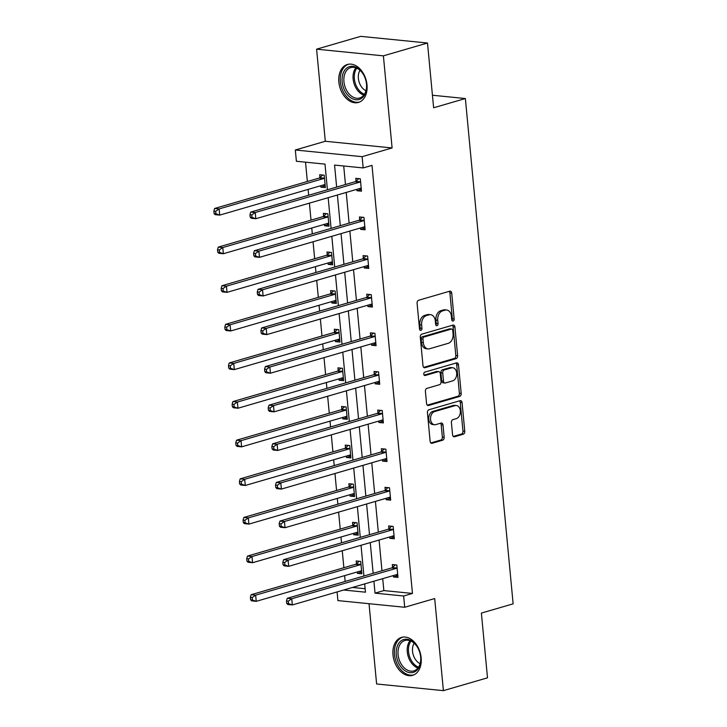 <?xml version="1.0" encoding="UTF-8"?>
<svg xmlns="http://www.w3.org/2000/svg" width="727" height="727" viewBox="0 0 727 727"><rect width="100%" height="100%" fill="white"/><g stroke="black" fill="none" stroke-linecap="round" stroke-linejoin="round"><path stroke-width="1.09" d="M453.103 321.007A1.745 1.218 95.7 0 0 454.148 318.953L451.712 293.126A2.49 1.736 95.7 0 0 450.231 291.154A2.49 1.736 95.7 0 0 449.749 291.2L418.579 300.269A2.49 1.736 95.7 0 0 417.08 303.204L419.524 329.022A1.745 1.218 95.7 0 0 420.56 330.403A1.745 1.218 95.7 0 0 420.897 330.367A1.745 1.218 95.7 0 0 421.942 328.313L421.633 324.978A7.961 5.562 95.7 0 1 426.431 315.591L429.03 314.827A7.961 5.562 95.7 0 1 430.557 314.682A7.961 5.562 95.7 0 1 435.309 320.998L435.627 324.342A1.745 1.218 95.7 0 0 436.663 325.714A1.745 1.218 95.7 0 0 437 325.687A1.745 1.218 95.7 0 0 438.045 323.633L437.736 320.289A7.961 5.562 95.7 0 1 442.534 310.902L445.133 310.147A7.961 5.562 95.7 0 1 446.66 310.002A7.961 5.562 95.7 0 1 451.412 316.309L451.731 319.653A1.745 1.218 95.7 0 0 452.767 321.034A1.745 1.218 95.7 0 0 453.103 321.007M451.921 320.371A1.745 1.218 95.7 0 0 452.348 318.771L449.904 292.945A2.49 1.736 95.7 0 0 449.213 291.354M419.715 329.731A1.745 1.218 95.7 0 0 420.142 328.131L419.824 324.796L421.633 324.978M435.818 325.051A1.745 1.218 95.7 0 0 436.245 323.451L435.927 320.107L437.736 320.289M392.998 654.954A19.774 13.622 73.8 0 1 401.558 637.379A19.774 13.622 73.8 0 1 421.16 657.771A19.774 13.622 73.8 0 1 412.6 675.347A19.774 13.622 73.8 0 1 392.998 654.954M338.846 82.051A19.774 13.622 73.8 0 1 347.406 64.476A19.774 13.622 73.8 0 1 367.008 84.868A19.774 13.622 73.8 0 1 358.447 102.443A19.774 13.622 73.8 0 1 338.846 82.051M316.599 49.172L360.71 36.35L427.494 43.02L383.393 55.852L316.599 49.172L325.305 141.274L295.316 149.998L362.11 156.678L363.173 167.937L334.565 165.084L336.646 187.093M369.025 603.71L376.613 683.98L443.397 690.65L434.691 598.548L404.703 607.272L337.919 600.593L337.092 591.932M427.494 43.02L433.619 107.769L465.371 98.536L513.135 603.846L481.383 613.079L487.499 677.828L443.397 690.65M452.567 434.837A2.49 1.736 95.7 0 0 454.048 436.809A2.49 1.736 95.7 0 0 454.52 436.763L463.272 434.219A2.49 1.736 95.7 0 0 464.771 431.284L462.063 402.613A2.49 1.736 95.7 0 0 460.573 400.632A2.49 1.736 95.7 0 0 460.1 400.677L428.93 409.746A2.49 1.736 95.7 0 0 427.431 412.682L430.139 441.353A2.49 1.736 95.7 0 0 431.62 443.325A2.49 1.736 95.7 0 0 432.102 443.279L442.661 440.208A2.49 1.736 95.7 0 0 444.161 437.281L443.007 425.004A2.49 1.736 95.7 0 0 441.525 423.032A2.49 1.736 95.7 0 0 441.044 423.078L435.809 424.604A6.652 4.653 95.7 0 1 434.528 424.722A6.652 4.653 95.7 0 1 430.52 418.543A6.652 4.653 95.7 0 1 434.573 411.6L455.093 405.63A6.652 4.653 95.7 0 1 456.374 405.512A6.652 4.653 95.7 0 1 460.382 411.682A6.652 4.653 95.7 0 1 456.329 418.634L452.903 419.624A2.49 1.736 95.7 0 0 451.403 422.56L452.567 434.837M325.305 141.274L392.098 147.954L383.393 55.852M392.098 147.954L362.11 156.678M382.72 578.665L383.847 590.578L412.463 593.441L371.997 165.374L363.173 167.937M412.463 593.441L403.639 596.004L404.703 607.272M456.129 358.638A2.49 1.736 95.7 0 0 457.628 355.703L454.92 327.032A2.49 1.736 95.7 0 0 453.43 325.06A2.49 1.736 95.7 0 0 452.957 325.105L421.787 334.166A2.49 1.736 95.7 0 0 420.288 337.101L422.996 365.781A2.49 1.736 95.7 0 0 424.477 367.753A2.49 1.736 95.7 0 0 424.959 367.708L456.129 358.638L454.32 358.456A2.49 1.736 95.7 0 0 455.82 355.521L453.112 326.85A2.49 1.736 95.7 0 0 452.421 325.26M458.492 364.818L461.2 393.498A2.49 1.736 95.7 0 1 459.7 396.433L428.53 405.493A2.49 1.736 95.7 0 1 428.049 405.539A2.49 1.736 95.7 0 1 426.567 403.567L425.404 391.299A2.49 1.736 95.7 0 1 426.913 388.363L439.553 384.683A2.49 1.736 95.7 0 0 441.053 381.748L440.28 373.605A2.49 1.736 95.7 0 0 438.799 371.633A2.49 1.736 95.7 0 0 438.317 371.679L425.159 375.514A1.745 1.218 95.7 0 1 424.822 375.541A1.745 1.218 95.7 0 1 423.777 373.923A1.745 1.218 95.7 0 1 424.841 372.106L456.529 362.891A2.49 1.736 95.7 0 1 457.001 362.846A2.49 1.736 95.7 0 1 458.492 364.818L456.683 364.636L459.391 393.316L461.2 393.498M465.371 98.536L432.429 95.237M353.586 533.345L353.713 534.718L358.229 535.172L357.057 522.795L352.54 522.34L352.804 525.112M346.279 456.093L346.415 457.474L350.923 457.928L349.751 445.551L345.243 445.097L345.507 447.868M338.982 378.849L339.109 380.23L343.626 380.684L342.453 368.298L337.937 367.853L338.2 370.625M331.676 301.605L331.812 302.986L336.319 303.432L335.147 291.054L330.64 290.609L330.903 293.372M324.378 224.361L324.506 225.743L329.022 226.188L327.85 213.811L323.333 213.356L323.597 216.128M305.531 162.176L307.357 181.505M308.112 189.411L308.657 195.236M309.402 203.142L311.011 220.127M311.756 228.033L312.31 233.858M313.055 241.764L314.664 258.748M315.409 266.655L315.963 272.48M316.708 280.386L318.317 297.37M319.062 305.276L319.607 311.101M320.362 319.008L321.961 335.992M322.715 343.898L323.261 349.723M324.006 357.629L325.614 374.614M326.359 382.52L326.914 388.345M327.659 396.251L329.267 413.236M330.013 421.142L330.567 426.967M331.312 434.873L332.921 451.858M333.666 459.764L334.211 465.589M334.965 473.495L336.565 490.48M337.319 498.386L337.864 504.211M338.609 512.117L340.218 529.102M340.963 537.008L341.517 542.833M342.263 550.739L343.871 567.732M344.616 575.639L345.171 581.464M352.504 587.452L365.136 588.716M320.725 185.739L320.852 187.121L325.369 187.566L324.197 175.189L319.689 174.734L319.944 177.506M328.031 262.983L328.159 264.364L332.666 264.81L331.503 252.433L326.986 251.978L327.25 254.75M335.329 340.227L335.456 341.608L339.972 342.063L338.8 329.676L334.293 329.231L334.547 331.994M342.635 417.471L342.762 418.852L347.27 419.306L346.107 406.92L341.59 406.475L341.854 409.246M349.932 494.723L350.06 496.096L354.576 496.55L353.404 484.173L348.896 483.719L349.151 486.49M357.239 571.967L357.366 573.339L361.873 573.794L360.71 561.417L356.194 560.962L356.457 563.734M327.423 189.774L324.996 164.12L296.389 161.267L295.316 149.998M343.68 590.015L365.463 592.187L364.681 583.908M363.927 576.002L361.028 545.286M360.283 537.38L357.375 506.664M356.63 498.758L353.722 468.043M352.977 460.136L350.078 429.421M349.323 421.515L346.425 390.799M345.679 382.893L342.771 352.168M342.026 344.262L339.118 313.546M338.373 305.64L335.474 274.924M334.72 267.018L331.821 236.302M331.076 228.396L328.168 197.68M373.905 581.227L375.032 593.15L403.639 596.004M337.392 195L340.3 225.715M341.045 233.621L343.944 264.337M344.698 272.243L347.597 302.959M348.342 310.865L351.25 341.581M351.995 349.487L354.903 380.203M355.648 388.109L358.547 418.825M359.302 426.731L362.2 457.456M362.946 465.362L365.854 496.078M366.599 503.984L369.507 534.699M370.252 542.606L373.151 573.321M383.847 590.578L375.032 593.15M343.717 165.992L345.47 184.531M346.216 192.437L349.114 223.153M349.86 231.059L352.768 261.775M353.513 269.681L356.421 300.396M357.166 308.303L360.074 339.018M360.819 346.924L363.718 377.64M364.463 385.546L367.371 416.262M368.116 424.168L371.024 454.884M371.77 462.79L374.678 493.506M375.423 501.412L378.322 532.128M379.076 540.034L381.975 570.759M392.562 567.342L392.298 564.57L396.815 565.024L397.978 577.402L393.471 576.947L393.334 575.575M388.909 528.72L388.645 525.948L393.162 526.403L394.334 538.78L389.817 538.325L389.69 536.953M385.255 490.098L384.992 487.326L389.508 487.781L390.681 500.158L386.164 499.703L386.037 498.331M381.611 451.476L381.348 448.704L385.855 449.159L387.028 461.536L382.52 461.082L382.384 459.709M377.958 412.854L377.695 410.083L382.211 410.537L383.374 422.914L378.867 422.46L378.731 421.078M374.305 374.232L374.041 371.461L378.558 371.906L379.73 384.292L375.214 383.838L375.087 382.457M370.652 335.601L370.388 332.839L374.905 333.284L376.077 345.67L371.561 345.216L371.433 343.835M367.008 296.979L366.744 294.217L371.252 294.662L372.424 307.039L367.917 306.594L367.78 305.213M363.355 258.358L363.091 255.595L367.608 256.04L368.771 268.417L364.263 267.972L364.127 266.591M359.701 219.736L359.438 216.964L363.954 217.418L365.127 229.796L360.61 229.35L360.483 227.969M356.048 181.114L355.785 178.342L360.301 178.797L361.473 191.174L356.957 190.728L356.83 189.347M320.852 187.121L325.205 185.848M356.957 190.728L361.31 189.456M324.506 225.743L328.858 224.47M360.61 229.35L364.963 228.078M328.159 264.364L332.512 263.092M364.263 267.972L368.616 266.7M331.812 302.986L336.156 301.723M367.917 306.594L372.26 305.331M335.456 341.608L339.809 340.345M371.561 345.216L375.914 343.953M339.109 380.23L343.462 378.967M375.214 383.838L379.567 382.575M342.762 418.852L347.115 417.589M378.867 422.46L383.22 421.197M346.415 457.474L350.759 456.211M382.52 461.082L386.864 459.818M350.06 496.096L354.412 494.833M386.164 499.703L390.517 498.44M353.713 534.718L358.066 533.454M389.817 538.325L394.17 537.062M357.366 573.339L361.719 572.076M393.471 576.947L397.823 575.684M446.66 310.002L444.86 309.82A7.961 5.562 95.7 0 0 443.334 309.966L445.133 310.147M435.927 320.107A7.961 5.562 95.7 0 1 440.735 310.72L443.334 309.966M430.557 314.682L428.757 314.509A7.961 5.562 95.7 0 0 427.231 314.655L429.03 314.827M419.824 324.796A7.961 5.562 95.7 0 1 424.632 315.409L427.231 314.655M423.687 367.371L454.32 358.456M452.748 330.403A1.745 1.218 95.7 0 0 451.703 329.031A1.745 1.218 95.7 0 0 451.367 329.058L424.014 337.019A1.745 1.218 95.7 0 0 422.96 339.073L423.296 342.59A7.961 5.562 95.7 0 0 428.039 348.905A7.961 5.562 95.7 0 0 429.566 348.76L448.268 343.317A7.961 5.562 95.7 0 0 453.075 333.929L452.748 330.403M451.703 329.031L449.904 328.849A1.745 1.218 95.7 0 0 449.568 328.877L451.367 329.058M428.039 348.905L426.24 348.724A7.961 5.562 95.7 0 1 421.487 342.417L421.16 338.891A1.745 1.218 95.7 0 1 422.205 336.837L449.568 328.877M427.258 405.157L457.892 396.251A2.49 1.736 95.7 0 0 459.391 393.316M438.799 371.633L436.991 371.461A2.49 1.736 95.7 0 0 436.518 371.506L424.123 375.105M452.667 380.866A6.652 4.653 95.7 0 0 456.72 373.923A6.652 4.653 95.7 0 0 452.712 367.744A6.652 4.653 95.7 0 0 451.44 367.871L444.206 369.97A2.49 1.736 95.7 0 0 442.707 372.906L443.479 381.048A2.49 1.736 95.7 0 0 444.96 383.02A2.49 1.736 95.7 0 0 445.433 382.975L452.667 380.866M452.712 367.744L450.913 367.562A6.652 4.653 95.7 0 0 449.631 367.689L451.44 367.871M444.96 383.02L443.152 382.838A2.49 1.736 95.7 0 1 441.671 380.866L440.898 372.724A2.49 1.736 95.7 0 1 442.407 369.789L449.631 367.689M456.683 364.636A2.49 1.736 95.7 0 0 455.993 363.046M456.374 405.512L454.566 405.33A6.652 4.653 95.7 0 0 453.294 405.448L455.093 405.63M434.528 424.722L432.729 424.541A6.652 4.653 95.7 0 1 428.712 418.37A6.652 4.653 95.7 0 1 432.774 411.418L453.294 405.448M430.829 442.943L440.862 440.026A2.49 1.736 95.7 0 0 442.361 437.1L441.198 424.822A2.49 1.736 95.7 0 0 440.507 423.232M453.257 436.427L461.463 434.037A2.49 1.736 95.7 0 0 462.963 431.102L460.255 402.431A2.49 1.736 95.7 0 0 459.564 400.841M323.188 185.021L325.178 185.539M322.679 175.034L319.698 177.724A2.535 1.772 -84.3 0 1 319.062 178.097L214.629 208.467L219.136 208.922L219.727 215.11L324.16 184.74A2.535 1.772 -84.3 0 1 324.642 184.694A2.535 1.772 -84.3 0 1 324.833 184.731L325.105 184.794M324.46 177.961L324.215 178.179A2.535 1.772 -84.3 0 1 323.57 178.551L219.136 208.922L215.665 211.312L213.865 211.13L214.101 213.611L215.901 213.783L215.665 211.312M215.901 213.783L219.727 215.11L215.21 214.665L214.101 213.611M213.865 211.13L214.629 208.467M359.674 182.159L355.167 181.705L250.733 212.084L255.241 212.529L359.674 182.159A2.535 1.772 95.7 0 0 360.319 181.786L360.565 181.568M251.769 214.919L255.241 212.529L255.831 218.718L251.315 218.273L250.197 217.219L252.005 217.391L251.769 214.919L249.97 214.738L250.197 217.219M361.21 188.402L360.937 188.338A2.535 1.772 95.7 0 0 360.746 188.302A2.535 1.772 95.7 0 0 360.265 188.348L255.831 218.718L252.005 217.391M355.167 181.705A2.535 1.772 95.7 0 0 355.803 181.332L358.784 178.642M361.283 189.147L359.292 188.629M250.733 212.084L249.97 214.738M326.841 223.643L328.831 224.161M326.332 213.656L323.351 216.355A2.535 1.772 -84.3 0 1 322.715 216.719L218.282 247.098L222.789 247.543L223.38 253.732L327.813 223.362A2.535 1.772 -84.3 0 1 328.295 223.316A2.535 1.772 -84.3 0 1 328.486 223.353L328.758 223.416M328.113 216.582L327.868 216.8A2.535 1.772 -84.3 0 1 327.223 217.173L222.789 247.543L219.318 249.934L217.518 249.752L217.746 252.233L219.554 252.405L219.318 249.934M219.554 252.405L223.38 253.732L218.863 253.287L217.746 252.233M217.518 249.752L218.282 247.098M330.494 262.265L332.475 262.783M329.985 252.278L327.005 254.977A2.535 1.772 -84.3 0 1 326.359 255.341L221.926 285.72L226.442 286.165L227.024 292.354L331.457 261.984A2.535 1.772 -84.3 0 1 331.948 261.938A2.535 1.772 -84.3 0 1 332.139 261.974L332.412 262.047M331.766 255.204L331.521 255.422A2.535 1.772 -84.3 0 1 330.876 255.795L226.442 286.165L222.971 288.555L221.162 288.374L221.399 290.855L223.207 291.036L222.971 288.555M223.207 291.036L227.024 292.354L222.517 291.909L221.399 290.855M221.162 288.374L221.926 285.72M363.327 220.781L358.811 220.326L254.377 250.706L258.894 251.151L363.327 220.781A2.535 1.772 95.7 0 0 363.973 220.408L364.218 220.19M255.422 253.541L258.894 251.151L259.475 257.34L254.968 256.895L253.85 255.84L255.659 256.022L255.422 253.541L253.614 253.359L253.85 255.84M364.863 227.024L364.59 226.96A2.535 1.772 95.7 0 0 364.4 226.924A2.535 1.772 95.7 0 0 363.909 226.969L259.475 257.34L255.659 256.022M358.811 220.326A2.535 1.772 95.7 0 0 359.456 219.963L362.437 217.264M364.936 227.769L362.946 227.251M254.377 250.706L253.614 253.359M366.981 259.403L362.464 258.948L258.03 289.328L262.547 289.773L366.981 259.403A2.535 1.772 95.7 0 0 367.617 259.03L367.862 258.812M259.076 292.163L262.547 289.773L263.129 295.962L258.621 295.516L257.503 294.462L259.312 294.644L259.076 292.163L257.267 291.981L257.503 294.462M368.516 265.655L368.244 265.582A2.535 1.772 95.7 0 0 368.053 265.546A2.535 1.772 95.7 0 0 367.562 265.591L263.129 295.962L259.312 294.644M362.464 258.948A2.535 1.772 95.7 0 0 363.109 258.585L366.09 255.886M368.58 266.391L366.59 265.873M258.03 289.328L257.267 291.981M346.879 67.965A17.112 11.786 73.8 0 1 363.618 74.826A17.112 11.786 73.8 0 1 366.581 85.023A17.112 11.786 73.8 0 1 361.801 98.136A17.112 11.786 73.8 0 1 344.571 90.348A17.112 11.786 73.8 0 1 346.879 67.965M363.709 74.999A15.84 10.914 -106.2 0 0 350.796 67.584A15.84 10.914 -106.2 0 0 348.306 68.829A15.84 10.914 -106.2 0 0 345.38 87.74A15.84 10.914 -106.2 0 0 359.647 98.009A15.84 10.914 -106.2 0 0 362.128 96.755A15.84 10.914 -106.2 0 0 366.562 84.814M348.851 64.185L348.915 64.167A19.647 13.531 -106.2 0 0 348.851 64.185A19.647 13.531 -106.2 0 0 345.77 65.739A19.647 13.531 -106.2 0 0 342.135 89.185A19.647 13.531 -106.2 0 0 359.82 101.916A19.647 13.531 -106.2 0 0 359.892 101.898L359.82 101.916M365.954 90.775A12.477 8.597 73.8 0 1 360.001 70.31M401.031 640.869A17.112 11.786 73.8 0 1 417.771 647.73A17.112 11.786 73.8 0 1 420.733 657.926A17.112 11.786 73.8 0 1 415.953 671.039A17.112 11.786 73.8 0 1 398.732 663.26A17.112 11.786 73.8 0 1 401.031 640.869M417.871 647.911A15.84 10.914 -106.2 0 0 404.948 640.487A15.84 10.914 -106.2 0 0 402.467 641.732A15.84 10.914 -106.2 0 0 399.532 660.643A15.84 10.914 -106.2 0 0 413.799 670.912A15.84 10.914 -106.2 0 0 416.28 669.667A15.84 10.914 -106.2 0 0 420.724 657.717M403.003 637.088L403.076 637.07A19.647 13.531 -106.2 0 0 403.003 637.088A19.647 13.531 -106.2 0 0 399.923 638.642A19.647 13.531 -106.2 0 0 396.288 662.088A19.647 13.531 -106.2 0 0 413.981 674.82A19.647 13.531 -106.2 0 0 414.045 674.801L413.981 674.82M420.106 663.678A12.477 8.597 73.8 0 1 414.154 643.213M334.138 300.887L336.128 301.405M333.629 290.909L330.658 293.599A2.535 1.772 -84.3 0 1 330.013 293.962L225.579 324.342L230.095 324.787L230.677 330.985L335.111 300.605A2.535 1.772 -84.3 0 1 335.601 300.56A2.535 1.772 -84.3 0 1 335.783 300.596L336.056 300.669M335.411 293.826L335.165 294.044A2.535 1.772 -84.3 0 1 334.529 294.417L230.095 324.787L226.624 327.177L224.816 326.996L225.052 329.476L226.851 329.658L226.624 327.177M226.851 329.658L230.677 330.985L226.161 330.531L225.052 329.476M224.816 326.996L225.579 324.342M370.634 298.025L366.117 297.579L261.684 327.95L266.2 328.395L370.634 298.025A2.535 1.772 95.7 0 0 371.27 297.652L371.515 297.434M262.729 330.785L266.2 328.395L266.782 334.593L262.265 334.138L261.157 333.084L262.956 333.266L262.729 330.785L260.92 330.603L261.157 333.084M372.16 304.277L371.888 304.204A2.535 1.772 95.7 0 0 371.697 304.168A2.535 1.772 95.7 0 0 371.215 304.213L266.782 334.593L262.956 333.266M366.117 297.579A2.535 1.772 95.7 0 0 366.762 297.207L369.734 294.517M372.233 305.013L370.243 304.495M261.684 327.95L260.92 330.603M337.791 339.509L339.782 340.027M337.283 329.531L334.302 332.221A2.535 1.772 -84.3 0 1 333.666 332.593L229.232 362.964L233.74 363.409L234.33 369.607L338.764 339.227A2.535 1.772 -84.3 0 1 339.245 339.182A2.535 1.772 -84.3 0 1 339.436 339.218L339.709 339.291M339.064 332.448L338.818 332.666A2.535 1.772 -84.3 0 1 338.173 333.039L233.74 363.409L230.268 365.799L228.469 365.617L228.705 368.098L230.504 368.28L230.268 365.799M230.504 368.28L234.33 369.607L229.814 369.152L228.705 368.098M228.469 365.617L229.232 362.964M374.278 336.646L369.77 336.201L265.337 366.572L269.844 367.026L374.278 336.646A2.535 1.772 95.7 0 0 374.923 336.274L375.168 336.056M266.373 369.407L269.844 367.026L270.435 373.215L265.918 372.76L264.801 371.706L266.609 371.888L266.373 369.407L264.573 369.225L264.801 371.706M375.814 342.899L375.541 342.826A2.535 1.772 95.7 0 0 375.35 342.79A2.535 1.772 95.7 0 0 374.868 342.835L270.435 373.215L266.609 371.888M369.77 336.201A2.535 1.772 95.7 0 0 370.406 335.829L373.387 333.139M375.886 343.635L373.896 343.117M265.337 366.572L264.573 369.225M341.445 378.131L343.435 378.649M340.936 368.153L337.955 370.843A2.535 1.772 -84.3 0 1 337.319 371.215L232.885 401.586L237.393 402.04L237.983 408.229L342.417 377.849A2.535 1.772 -84.3 0 1 342.899 377.804A2.535 1.772 -84.3 0 1 343.089 377.84L343.362 377.913M342.717 371.07L342.472 371.297A2.535 1.772 -84.3 0 1 341.826 371.661L237.393 402.04L233.921 404.421L232.122 404.248L232.349 406.72L234.158 406.902L233.921 404.421M234.158 406.902L237.983 408.229L233.467 407.774L232.349 406.72M232.122 404.248L232.885 401.586M377.931 375.268L373.414 374.823L268.981 405.193L273.497 405.648L377.931 375.268A2.535 1.772 95.7 0 0 378.576 374.905L378.822 374.678M270.026 408.029L273.497 405.648L274.079 411.836L269.572 411.382L268.454 410.328L270.262 410.51L270.026 408.029L268.218 407.856L268.454 410.328M379.467 381.521L379.194 381.448A2.535 1.772 95.7 0 0 379.003 381.411A2.535 1.772 95.7 0 0 378.513 381.457L274.079 411.836L270.262 410.51M373.414 374.823A2.535 1.772 95.7 0 0 374.06 374.45L377.04 371.761M379.539 382.257L377.549 381.739M268.981 405.193L268.218 407.856M345.098 416.762L347.079 417.271M344.589 406.775L341.608 409.465A2.535 1.772 -84.3 0 1 340.963 409.837L236.529 440.208L241.046 440.662L241.628 446.851L346.061 416.48A2.535 1.772 -84.3 0 1 346.552 416.426A2.535 1.772 -84.3 0 1 346.743 416.462L347.015 416.535M346.37 409.692L346.125 409.919A2.535 1.772 -84.3 0 1 345.479 410.282L241.046 440.662L237.575 443.052L235.766 442.87L236.002 445.342L237.811 445.524L237.575 443.052M237.811 445.524L241.628 446.851L237.12 446.396L236.002 445.342M235.766 442.87L236.529 440.208M381.584 413.89L377.068 413.445L272.634 443.815L277.151 444.27L381.584 413.89A2.535 1.772 95.7 0 0 382.22 413.527L382.466 413.299M273.679 446.66L277.151 444.27L277.732 450.458L273.225 450.004L272.107 448.95L273.915 449.132L273.679 446.66L271.871 446.478L272.107 448.95M383.12 420.142L382.847 420.07A2.535 1.772 95.7 0 0 382.656 420.033A2.535 1.772 95.7 0 0 382.166 420.088L277.732 450.458L273.915 449.132M377.068 413.445A2.535 1.772 95.7 0 0 377.713 413.072L380.694 410.382M383.184 420.878L381.193 420.37M272.634 443.815L271.871 446.478M348.742 455.384L350.732 455.902M348.233 445.397L345.261 448.086A2.535 1.772 -84.3 0 1 344.616 448.459L240.183 478.829L244.699 479.284L245.281 485.472L349.714 455.102A2.535 1.772 -84.3 0 1 350.205 455.047A2.535 1.772 -84.3 0 1 350.387 455.084L350.659 455.157M350.014 448.314L349.769 448.541A2.535 1.772 -84.3 0 1 349.133 448.904L244.699 479.284L241.228 481.674L239.419 481.492L239.656 483.964L241.455 484.146L241.228 481.674M241.455 484.146L245.281 485.472L240.764 485.018L239.656 483.964M239.419 481.492L240.183 478.829M385.237 452.521L380.721 452.067L276.287 482.437L280.804 482.892L385.237 452.521A2.535 1.772 95.7 0 0 385.873 452.149L386.119 451.921M277.332 485.282L280.804 482.892L281.385 489.08L276.869 488.626L275.76 487.572L277.56 487.753L277.332 485.282L275.524 485.1L275.76 487.572M386.764 458.764L386.491 458.692A2.535 1.772 95.7 0 0 386.301 458.664A2.535 1.772 95.7 0 0 385.819 458.71L281.385 489.08L277.56 487.753M380.721 452.067A2.535 1.772 95.7 0 0 381.366 451.694L384.338 449.004M386.837 459.509L384.847 458.991M276.287 482.437L275.524 485.1M352.395 494.006L354.385 494.524M351.886 484.018L348.905 486.708A2.535 1.772 -84.3 0 1 348.269 487.081L243.836 517.451L248.343 517.906L248.934 524.094L353.367 493.724A2.535 1.772 -84.3 0 1 353.849 493.678A2.535 1.772 -84.3 0 1 354.04 493.706L354.313 493.778M353.667 486.936L353.422 487.163A2.535 1.772 -84.3 0 1 352.777 487.535L248.343 517.906L244.872 520.296L243.072 520.114L243.309 522.586L245.108 522.768L244.872 520.296M245.108 522.768L248.934 524.094L244.417 523.64L243.309 522.586M243.072 520.114L243.836 517.451M388.881 491.143L384.374 490.689L279.94 521.059L284.448 521.513L388.881 491.143A2.535 1.772 95.7 0 0 389.527 490.77L389.772 490.543M280.976 523.903L284.448 521.513L285.039 527.702L280.522 527.248L279.404 526.194L281.213 526.375L280.976 523.903L279.177 523.722L279.404 526.194M390.417 497.386L390.145 497.313A2.535 1.772 95.7 0 0 389.954 497.286A2.535 1.772 95.7 0 0 389.472 497.332L285.039 527.702L281.213 526.375M384.374 490.689A2.535 1.772 95.7 0 0 385.01 490.316L387.991 487.626M390.49 498.131L388.5 497.613M279.94 521.059L279.177 523.722M356.048 532.627L358.038 533.145M355.539 522.64L352.559 525.33A2.535 1.772 -84.3 0 1 351.923 525.703L247.489 556.073L251.996 556.528L252.587 562.716L357.021 532.346A2.535 1.772 -84.3 0 1 357.502 532.3A2.535 1.772 -84.3 0 1 357.693 532.328L357.966 532.4M357.32 525.566L357.075 525.785A2.535 1.772 -84.3 0 1 356.43 526.157L251.996 556.528L248.525 558.918L246.726 558.736L246.953 561.208L248.761 561.389L248.525 558.918M248.761 561.389L252.587 562.716L248.071 562.262L246.953 561.208M246.726 558.736L247.489 556.073M392.535 529.765L388.018 529.311L283.585 559.681L288.101 560.135L392.535 529.765A2.535 1.772 95.7 0 0 393.18 529.392L393.425 529.174M284.63 562.525L288.101 560.135L288.683 566.324L284.175 565.87L283.057 564.815L284.866 564.997L284.63 562.525L282.821 562.344L283.057 564.815M394.07 536.008L393.798 535.935A2.535 1.772 95.7 0 0 393.607 535.908A2.535 1.772 95.7 0 0 393.116 535.953L288.683 566.324L284.866 564.997M388.018 529.311A2.535 1.772 95.7 0 0 388.663 528.938L391.644 526.248M394.143 536.753L392.153 536.235M283.585 559.681L282.821 562.344M359.701 571.249L361.683 571.767M359.193 561.262L356.212 563.952A2.535 1.772 -84.3 0 1 355.567 564.325L251.133 594.695L255.65 595.149L256.231 601.338L360.665 570.968A2.535 1.772 -84.3 0 1 361.155 570.922A2.535 1.772 -84.3 0 1 361.346 570.949L361.619 571.022M360.974 564.188L360.728 564.406A2.535 1.772 -84.3 0 1 360.083 564.779L255.65 595.149L252.178 597.539L250.37 597.358L250.606 599.83L252.414 600.011L252.178 597.539M252.414 600.011L256.231 601.338L251.724 600.893L250.606 599.83M250.37 597.358L251.133 594.695M396.188 568.387L391.671 567.932L287.238 598.303L291.754 598.757L396.188 568.387A2.535 1.772 95.7 0 0 396.824 568.014L397.069 567.796M288.283 601.147L291.754 598.757L292.336 604.946L287.828 604.5L286.711 603.437L288.519 603.619L288.283 601.147L286.474 600.965L286.711 603.437M397.724 574.63L397.451 574.566A2.535 1.772 95.7 0 0 397.26 574.53A2.535 1.772 95.7 0 0 396.769 574.575L292.336 604.946L288.519 603.619M391.671 567.932A2.535 1.772 95.7 0 0 392.316 567.56L395.297 564.87M397.787 575.375L395.797 574.857M287.238 598.303L286.474 600.965M452.348 318.771L454.148 318.953M420.142 328.131L421.942 328.313M436.245 323.451L438.045 323.633M440.735 310.72L442.534 310.902M424.632 315.409L426.431 315.591M449.904 292.945L451.712 293.126M424.023 367.608L424.959 367.708M453.112 326.85L454.92 327.032M455.82 355.521L457.628 355.703M422.205 336.837L424.014 337.019M421.16 338.891L422.96 339.073M421.487 342.417L423.296 342.59M457.892 396.251L459.7 396.433M427.594 405.402L428.53 405.493M436.518 371.506L438.317 371.679M424.504 375.441L425.159 375.514M442.407 369.789L444.206 369.97M440.898 372.724L442.707 372.906M441.671 380.866L443.479 381.048M432.774 411.418L434.573 411.6M441.198 424.822L443.007 425.004M442.361 437.1L444.161 437.281M440.862 440.026L442.661 440.208M431.166 443.188L432.102 443.279M460.255 402.431L462.063 402.613M462.963 431.102L464.771 431.284M461.463 434.037L463.272 434.219M453.584 436.663L454.52 436.763M319.698 177.724L324.215 178.179M319.062 178.097L323.57 178.551M360.319 181.786L355.803 181.332M323.351 216.355L327.868 216.8M322.715 216.719L327.223 217.173M327.005 254.977L331.521 255.422M326.359 255.341L330.876 255.795M363.973 220.408L359.456 219.963M367.617 259.03L363.109 258.585M363.791 95.128A15.84 10.914 73.8 0 1 353.931 83.169A15.84 10.914 73.8 0 1 355.839 67.784M356.803 68.174A15.322 10.56 -106.2 0 0 355.149 82.814A15.322 10.56 -106.2 0 0 364.4 94.283M417.943 668.031A15.84 10.914 73.8 0 1 408.083 656.072A15.84 10.914 73.8 0 1 409.992 640.687M410.964 641.078A15.322 10.56 -106.2 0 0 409.301 655.718A15.322 10.56 -106.2 0 0 418.552 667.186M330.658 293.599L335.165 294.044M330.013 293.962L334.529 294.417M371.27 297.652L366.762 297.207M334.302 332.221L338.818 332.666M333.666 332.593L338.173 333.039M374.923 336.274L370.406 335.829M337.955 370.843L342.472 371.297M337.319 371.215L341.826 371.661M378.576 374.905L374.06 374.45M341.608 409.465L346.125 409.919M340.963 409.837L345.479 410.282M382.22 413.527L377.713 413.072M345.261 448.086L349.769 448.541M344.616 448.459L349.133 448.904M385.873 452.149L381.366 451.694M348.905 486.708L353.422 487.163M348.269 487.081L352.777 487.535M389.527 490.77L385.01 490.316M352.559 525.33L357.075 525.785M351.923 525.703L356.43 526.157M393.18 529.392L388.663 528.938M356.212 563.952L360.728 564.406M355.567 564.325L360.083 564.779M396.824 568.014L392.316 567.56"/></g></svg>
